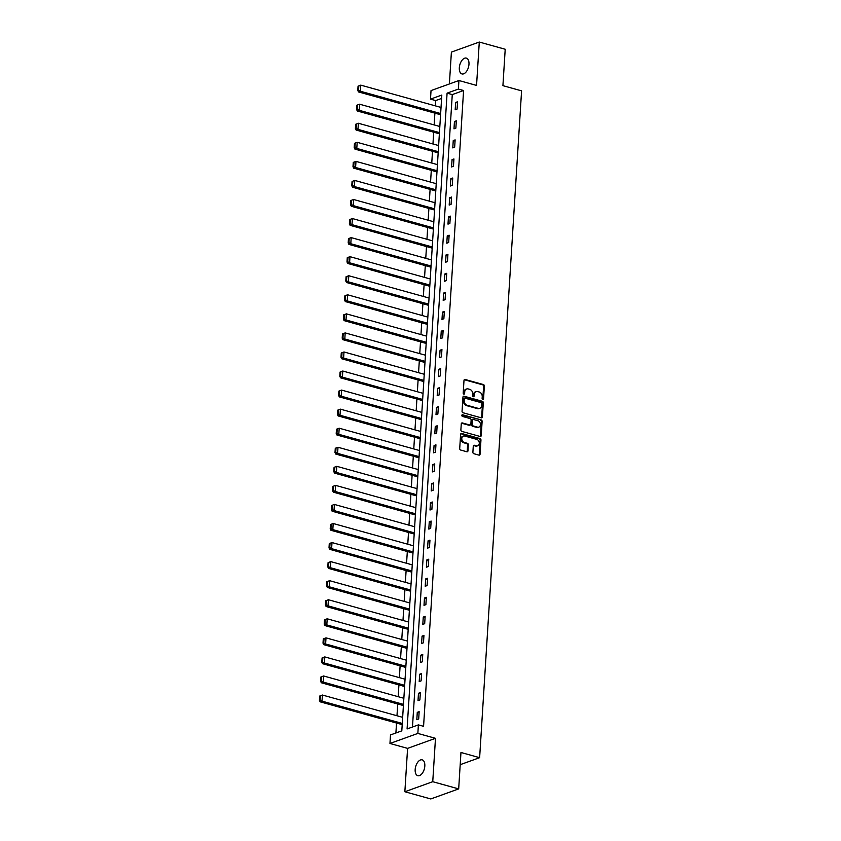 <?xml version="1.0" encoding="UTF-8"?>
<svg xmlns="http://www.w3.org/2000/svg" width="841" height="841" viewBox="0 0 841 841"><rect width="100%" height="100%" fill="white"/><g stroke="black" fill="none" stroke-linecap="round" stroke-linejoin="round"><path stroke-width="1.26" d="M482.787 399.422A0.883 0.694 70.2 0 0 483.554 398.781L484.353 386.04A1.262 0.988 70.2 0 0 483.417 384.558L465.094 379.47A1.262 0.988 70.2 0 0 464.001 380.384L463.191 393.125A0.883 0.694 70.2 0 0 464.621 393.514L464.726 391.874A4.037 3.154 70.2 0 1 466.618 388.984A4.037 3.154 70.2 0 1 468.227 388.941L469.751 389.362A4.037 3.154 70.2 0 1 472.768 394.103L472.663 395.754A0.883 0.694 70.2 0 0 474.082 396.153L474.187 394.503A4.037 3.154 70.2 0 1 476.08 391.612A4.037 3.154 70.2 0 1 477.688 391.57L479.212 391.99A4.037 3.154 70.2 0 1 482.229 396.731L482.124 398.382A0.883 0.694 70.2 0 0 482.787 399.422M482.713 399.391A0.883 0.694 70.2 0 0 482.797 399.055L483.607 386.313A1.262 0.988 70.2 0 0 482.66 384.831L464.337 379.733A1.262 0.988 70.2 0 0 464.253 379.712M463.78 394.135A0.883 0.694 70.2 0 0 463.864 393.788L463.969 392.137L464.726 391.874M473.241 396.763A0.883 0.694 70.2 0 0 473.336 396.416L473.441 394.776L474.187 394.503M424.821 766.046A8.221 4.489 -74.5 0 0 422.193 759.865A8.221 4.489 -74.5 0 0 415.17 769.526A8.221 4.489 -74.5 0 0 417.798 775.707A8.221 4.489 -74.5 0 0 424.821 766.046M468.973 64.273A8.221 4.489 -74.5 0 0 466.345 58.092A8.221 4.489 -74.5 0 0 459.323 67.753A8.221 4.489 -74.5 0 0 461.951 73.934A8.221 4.489 -74.5 0 0 468.973 64.273M472.894 452.216A1.262 0.988 70.2 0 0 473.83 453.698L478.971 455.128A1.262 0.988 70.2 0 0 480.064 454.214L480.957 440.064A1.262 0.988 70.2 0 0 480.011 438.582L461.688 433.493A1.262 0.988 70.2 0 0 460.595 434.408L459.712 448.558A1.262 0.988 70.2 0 0 460.647 450.04L466.86 451.764A1.262 0.988 70.2 0 0 467.953 450.85L468.332 444.794A1.262 0.988 70.2 0 0 467.396 443.312L464.316 442.45A3.375 2.639 70.2 0 1 461.825 439.317A3.375 2.639 70.2 0 1 463.37 436.069A3.375 2.639 70.2 0 1 464.716 436.037L476.773 439.391A3.375 2.639 70.2 0 1 479.265 442.524A3.375 2.639 70.2 0 1 477.72 445.772A3.375 2.639 70.2 0 1 476.374 445.804L474.366 445.246A1.262 0.988 70.2 0 0 473.273 446.161L472.894 452.216M418.387 724.879L417.851 733.426L389.961 743.476L390.497 734.929L401.809 730.85L441.809 95.054L430.497 99.133L431.034 90.576L458.923 80.526L458.387 89.072L447.086 93.151L407.086 728.947L418.387 724.879L423.57 726.319L463.58 90.513L458.387 89.072M458.923 80.526L476.553 85.425L479.286 42.05L505.21 49.251L502.918 85.656L521.588 90.849L479.633 757.678L460.963 752.485L458.681 788.9L432.747 781.699L435.48 738.324L417.851 733.426M481.315 417.83A1.262 0.988 70.2 0 0 482.408 416.915L483.302 402.765A1.262 0.988 70.2 0 0 482.356 401.283L464.043 396.195A1.262 0.988 70.2 0 0 462.949 397.11L462.056 411.26A1.262 0.988 70.2 0 0 463.002 412.742L481.315 417.83M482.124 421.415L481.241 435.564A1.262 0.988 70.2 0 1 480.148 436.479L461.825 431.391A1.262 0.988 70.2 0 1 460.879 429.909L461.267 423.853A1.262 0.988 70.2 0 1 462.361 422.939L469.783 424.999A1.262 0.988 70.2 0 0 470.876 424.085L471.128 420.069A1.262 0.988 70.2 0 0 470.193 418.587L462.455 416.432A0.883 0.694 70.2 0 1 462.561 414.76L481.189 419.932A1.262 0.988 70.2 0 1 482.124 421.415L481.378 421.688L480.484 435.838L481.241 435.564M458.681 788.9L430.781 798.95L404.857 791.749L432.747 781.699M479.286 42.05L451.396 52.1L449.388 83.963M460.195 764.679L479.633 757.678M463.58 90.513L452.269 94.591L412.479 727.002M455.643 102.455L455.181 109.782L457.062 109.099L457.525 101.772L455.643 102.455L457.451 102.959M454.445 121.514L453.982 128.841L455.864 128.158L456.327 120.831L454.445 121.514L456.253 122.019M453.246 140.573L452.784 147.9L454.666 147.217L455.128 139.89L453.246 140.573L455.055 141.078M452.048 159.632L451.585 166.96L453.467 166.276L453.93 158.949L452.048 159.632L453.856 160.137M450.85 178.691L450.387 186.019L452.269 185.335L452.731 178.008L450.85 178.691L452.658 179.196M449.641 197.751L449.189 205.078L451.07 204.395L451.533 197.067L449.641 197.751L451.459 198.255M448.442 216.81L447.99 224.137L449.872 223.454L450.334 216.126L448.442 216.81L450.261 217.314M447.244 235.869L446.781 243.196L448.674 242.513L449.136 235.186L447.244 235.869L449.062 236.374M446.045 254.928L445.583 262.255L447.475 261.572L447.938 254.245L446.045 254.928L447.854 255.433M444.847 273.987L444.384 281.315L446.277 280.631L446.729 273.304L444.847 273.987L446.655 274.492M443.649 293.046L443.186 300.374L445.078 299.69L445.53 292.363L443.649 293.046L445.457 293.551M442.45 312.106L441.988 319.433L443.869 318.75L444.332 311.422L442.45 312.106L444.258 312.61M441.252 331.165L440.789 338.492L442.671 337.819L443.133 330.481L441.252 331.165L443.06 331.669M440.053 350.224L439.591 357.551L441.472 356.878L441.935 349.541L440.053 350.224L441.861 350.729M438.855 369.283L438.392 376.61L440.274 375.938L440.737 368.6L438.855 369.283L440.663 369.788M437.656 388.342L437.194 395.669L439.076 394.997L439.538 387.659L437.656 388.342L439.465 388.847M436.458 407.401L435.995 414.729L437.877 414.056L438.34 406.718L436.458 407.401L438.266 407.906M435.26 426.461L434.797 433.788L436.679 433.115L437.141 425.777L435.26 426.461L437.068 426.965M434.061 445.52L433.599 452.847L435.48 452.174L435.943 444.836L434.061 445.52L435.869 446.024M432.863 464.579L432.4 471.906L434.282 471.233L434.744 463.896L432.863 464.579L434.671 465.084M431.664 483.638L431.202 490.965L433.083 490.292L433.546 482.955L431.664 483.638L433.472 484.143M430.455 502.697L430.003 510.024L431.885 509.352L432.348 502.014L430.455 502.697L432.274 503.202M429.257 521.756L428.805 529.084L430.687 528.411L431.149 521.073L429.257 521.756L431.076 522.261M428.058 540.816L427.596 548.143L429.488 547.47L429.951 540.132L428.058 540.816L429.877 541.32M426.86 559.875L426.398 567.202L428.29 566.529L428.752 559.191L426.86 559.875L428.668 560.379M425.662 578.934L425.199 586.261L427.091 585.588L427.543 578.251L425.662 578.934L427.47 579.438M424.463 597.993L424.001 605.32L425.893 604.647L426.345 597.31L424.463 597.993L426.271 598.498M423.265 617.052L422.802 624.379L424.684 623.707L425.147 616.369L423.265 617.052L425.073 617.557M422.066 636.111L421.604 643.439L423.486 642.766L423.948 635.428L422.066 636.111L423.875 636.616M420.868 655.171L420.405 662.498L422.287 661.825L422.75 654.487L420.868 655.171L422.676 655.675M419.67 674.23L419.207 681.557L421.089 680.884L421.551 673.546L419.67 674.23L421.478 674.734M418.471 693.289L418.009 700.616L419.89 699.943L420.353 692.606L418.471 693.289L420.279 693.793M417.273 712.348L416.81 719.675L418.692 719.002L419.154 711.665L417.273 712.348L419.081 712.853M441.599 98.439L435.68 100.573L435.354 105.861M434.892 113.146L434.156 124.92M433.693 132.205L432.957 143.979M432.495 151.264L431.759 163.038M431.296 170.324L430.56 182.098M430.098 189.383L429.362 201.157M428.899 208.442L428.153 220.216M427.701 227.501L426.955 239.275M426.503 246.56L425.756 258.334M425.304 265.619L424.558 277.393M424.106 284.679L423.359 296.452M422.907 303.738L422.161 315.512M421.698 322.797L420.963 334.571M420.5 341.856L419.764 353.63M419.302 360.915L418.566 372.689M418.103 379.974L417.367 391.748M416.905 399.033L416.169 410.807M415.706 418.093L414.97 429.867M414.508 437.152L413.772 448.926M413.309 456.211L412.574 467.985M412.111 475.27L411.375 487.044M410.913 494.329L410.166 506.103M409.714 513.388L408.968 525.162M408.516 532.448L407.769 544.222M407.317 551.507L406.571 563.281M406.119 570.566L405.373 582.34M404.92 589.625L404.174 601.399M403.722 608.684L402.976 620.458M402.513 627.743L401.777 639.517M401.315 646.803L400.579 658.577M400.116 665.862L399.38 677.636M398.918 684.921L398.182 696.695M397.719 703.98L396.984 715.754M396.521 723.039L395.901 732.984M435.48 738.324L407.591 748.374L404.857 791.749M407.591 748.374L389.961 743.476M435.68 100.573L430.497 99.133M452.269 94.591L447.086 93.151M476.08 391.612L475.323 391.885A4.037 3.154 70.2 0 0 473.441 394.776M466.618 388.984L465.861 389.246A4.037 3.154 70.2 0 0 463.969 392.137M481.409 417.851A1.262 0.988 70.2 0 0 481.662 417.189L482.545 403.039A1.262 0.988 70.2 0 0 481.609 401.556L463.286 396.468A1.262 0.988 70.2 0 0 463.191 396.447M481.798 403.691A0.883 0.694 70.2 0 0 481.136 402.65L465.052 398.182A0.883 0.694 70.2 0 0 464.285 398.823L464.179 400.568A4.037 3.154 70.2 0 0 467.197 405.309L478.182 408.358A4.037 3.154 70.2 0 0 479.801 408.316A4.037 3.154 70.2 0 0 481.683 405.425L481.798 403.691M464.295 398.455A0.883 0.694 70.2 0 0 463.538 399.097L464.285 398.823M479.801 408.316L479.044 408.589A4.037 3.154 70.2 0 1 477.436 408.631L466.44 405.583A4.037 3.154 70.2 0 1 463.423 400.831L463.538 399.097M480.232 436.5A1.262 0.988 70.2 0 0 480.484 435.838M470.287 424.989L469.53 425.262A1.262 0.988 70.2 0 1 469.036 425.273L461.604 423.212A1.262 0.988 70.2 0 0 461.509 423.191M461.888 415.055L481.189 419.932M477.499 427.144A3.375 2.639 70.2 0 0 478.844 427.112A3.375 2.639 70.2 0 0 480.39 423.864A3.375 2.639 70.2 0 0 477.898 420.731L473.651 419.543A1.262 0.988 70.2 0 0 472.558 420.458L472.306 424.484A1.262 0.988 70.2 0 0 473.252 425.966L477.499 427.144L476.742 427.417A3.375 2.639 70.2 0 0 478.087 427.375L478.844 427.112M473.147 419.564L472.39 419.827A1.262 0.988 70.2 0 0 471.801 420.731L472.558 420.458M476.742 427.417L472.495 426.229A1.262 0.988 70.2 0 1 471.549 424.747L471.801 420.731M481.378 421.688A1.262 0.988 70.2 0 0 480.432 420.206M477.72 445.772L476.963 446.045A3.375 2.639 70.2 0 1 475.617 446.077L473.609 445.52A1.262 0.988 70.2 0 0 473.525 445.499M463.37 436.069L462.613 436.342A3.375 2.639 70.2 0 0 461.078 439.591A3.375 2.639 70.2 0 0 463.559 442.723L464.316 442.45M466.944 451.785A1.262 0.988 70.2 0 0 467.197 451.123L467.585 445.068A1.262 0.988 70.2 0 0 466.639 443.585L463.559 442.723M479.065 455.149A1.262 0.988 70.2 0 0 479.317 454.487L480.2 440.337A1.262 0.988 70.2 0 0 479.265 438.855L460.942 433.767A1.262 0.988 70.2 0 0 460.847 433.746M358.056 86.16L357.782 90.439L358.539 90.166L358.813 85.887L358.056 86.16L360.778 85.141L441.031 107.438M440.642 113.546L360.39 91.248L358.508 91.932L440.568 114.723M358.813 85.887L360.778 85.141L360.39 91.248L358.539 90.166M357.782 90.439L358.508 91.932M356.857 105.22L356.584 109.498L357.341 109.225L357.604 104.946L356.857 105.22L359.58 104.2L439.832 126.497M439.444 132.605L359.191 110.308L357.309 110.991L439.37 133.782M357.604 104.946L359.58 104.2L359.191 110.308L357.341 109.225M356.584 109.498L357.309 110.991M355.659 124.279L355.386 128.557L356.142 128.284L356.405 124.005L355.659 124.279L358.382 123.259L438.634 145.556M438.245 151.664L357.993 129.367L356.111 130.05L438.172 152.841M356.405 124.005L358.382 123.259L357.993 129.367L356.142 128.284M355.386 128.557L356.111 130.05M354.46 143.338L354.187 147.617L354.944 147.343L355.207 143.065L354.46 143.338L357.183 142.318L437.436 164.615M437.047 170.723L356.794 148.426L354.913 149.109L436.973 171.9M355.207 143.065L357.183 142.318L356.794 148.426L354.944 147.343M354.187 147.617L354.913 149.109M353.262 162.397L352.989 166.676L353.746 166.402L354.008 162.124L353.262 162.397L355.985 161.377L436.227 183.674M435.848 189.782L355.596 167.485L353.714 168.168L435.775 190.96M354.008 162.124L355.985 161.377L355.596 167.485L353.746 166.402M352.989 166.676L353.714 168.168M352.064 181.456L351.79 185.735L352.547 185.462L352.81 181.183L352.064 181.456L354.786 180.437L435.028 202.734M434.65 208.841L354.397 186.544L352.516 187.228L434.576 210.019M352.81 181.183L354.786 180.437L354.397 186.544L352.547 185.462M351.79 185.735L352.516 187.228M350.855 200.515L350.592 204.794L351.349 204.521L351.612 200.242L350.855 200.515L353.588 199.496L433.83 221.793M433.451 227.9L353.199 205.603L351.317 206.287L433.378 229.078M351.612 200.242L353.588 199.496L353.199 205.603L351.349 204.521M350.592 204.794L351.317 206.287M349.656 219.575L349.393 223.853L350.15 223.58L350.413 219.301L349.656 219.575L352.39 218.555L432.631 240.852M432.253 246.96L352.001 224.663L350.119 225.346L432.179 248.137M350.413 219.301L352.39 218.555L352.001 224.663L350.15 223.58M349.393 223.853L350.119 225.346M348.458 238.634L348.195 242.912L348.941 242.639L349.215 238.36L348.458 238.634L351.191 237.614L431.433 259.911M431.055 266.019L350.802 243.722L348.92 244.405L430.981 267.196M349.215 238.36L351.191 237.614L350.802 243.722L348.941 242.639M348.195 242.912L348.92 244.405M347.259 257.693L346.997 261.971L347.743 261.698L348.016 257.42L347.259 257.693L349.982 256.673L430.235 278.97M429.856 285.078L349.604 262.781L347.722 263.464L429.783 286.255M348.016 257.42L349.982 256.673L349.604 262.781L347.743 261.698M346.997 261.971L347.722 263.464M346.061 276.752L345.798 281.031L346.545 280.757L346.818 276.479L346.061 276.752L348.784 275.732L429.036 298.029M428.658 304.137L348.405 281.84L346.524 282.523L428.574 305.315M346.818 276.479L348.784 275.732L348.405 281.84L346.545 280.757M345.798 281.031L346.524 282.523M344.863 295.811L344.6 300.09L345.346 299.817L345.619 295.538L344.863 295.811L347.585 294.792L427.838 317.089M427.449 323.196L347.207 300.899L345.325 301.583L427.375 324.374M345.619 295.538L347.585 294.792L347.207 300.899L345.346 299.817M344.6 300.09L345.325 301.583M343.664 314.87L343.391 319.149L344.148 318.876L344.421 314.597L343.664 314.87L346.387 313.851L426.639 336.148M426.25 342.255L346.008 319.958L344.116 320.642L426.177 343.433M344.421 314.597L346.387 313.851L346.008 319.958L344.148 318.876M343.391 319.149L344.116 320.642M342.466 333.93L342.192 338.208L342.949 337.935L343.223 333.656L342.466 333.93L345.188 332.91L425.441 355.207M425.052 361.315L344.81 339.018L342.918 339.701L424.978 362.492M343.223 333.656L345.188 332.91L344.81 339.018L342.949 337.935M342.192 338.208L342.918 339.701M341.267 352.989L340.994 357.267L341.751 356.994L342.024 352.715L341.267 352.989L343.99 351.969L424.242 374.266M423.853 380.374L343.612 358.077L341.719 358.76L423.78 381.551M342.024 352.715L343.99 351.969L343.612 358.077L341.751 356.994M340.994 357.267L341.719 358.76M340.069 372.048L339.796 376.326L340.552 376.053L340.826 371.775L340.069 372.048L342.792 371.028L423.044 393.325M422.655 399.433L342.413 377.136L340.521 377.819L422.581 400.61M340.826 371.775L342.792 371.028L342.413 377.136L340.552 376.053M339.796 376.326L340.521 377.819M338.87 391.107L338.597 395.386L339.354 395.112L339.627 390.834L338.87 391.107L341.593 390.087L421.846 412.384M421.457 418.492L341.204 396.195L339.322 396.878L421.383 419.67M339.627 390.834L341.593 390.087L341.204 396.195L339.354 395.112M338.597 395.386L339.322 396.878M337.672 410.166L337.399 414.445L338.156 414.171L338.418 409.893L337.672 410.166L340.395 409.147L420.647 431.444M420.258 437.551L340.006 415.254L338.124 415.938L420.185 438.729M338.418 409.893L340.395 409.147L340.006 415.254L338.156 414.171M337.399 414.445L338.124 415.938M336.474 429.225L336.2 433.504L336.957 433.231L337.22 428.952L336.474 429.225L339.196 428.206L419.449 450.503M419.06 456.61L338.807 434.313L336.926 434.997L418.986 457.788M337.22 428.952L339.196 428.206L338.807 434.313L336.957 433.231M336.2 433.504L336.926 434.997M335.275 448.285L335.002 452.563L335.759 452.29L336.022 448.011L335.275 448.285L337.998 447.265L418.24 469.562M417.861 475.67L337.609 453.373L335.727 454.056L417.788 476.847M336.022 448.011L337.998 447.265L337.609 453.373L335.759 452.29M335.002 452.563L335.727 454.056M334.077 467.344L333.803 471.622L334.56 471.349L334.823 467.07L334.077 467.344L336.799 466.324L417.041 488.621M416.663 494.729L336.411 472.432L334.529 473.115L416.589 495.906M334.823 467.07L336.799 466.324L336.411 472.432L334.56 471.349M333.803 471.622L334.529 473.115M332.868 486.403L332.605 490.681L333.362 490.408L333.625 486.13L332.868 486.403L335.601 485.383L415.843 507.68M415.465 513.788L335.212 491.491L333.33 492.174L415.391 514.965M333.625 486.13L335.601 485.383L335.212 491.491L333.362 490.408M332.605 490.681L333.33 492.174M331.669 505.462L331.407 509.741L332.163 509.467L332.426 505.189L331.669 505.462L334.403 504.442L414.645 526.739M414.266 532.847L334.014 510.55L332.132 511.233L414.192 534.024M332.426 505.189L334.403 504.442L334.014 510.55L332.163 509.467M331.407 509.741L332.132 511.233M330.471 524.521L330.208 528.8L330.955 528.526L331.228 524.248L330.471 524.521L333.204 523.501L413.446 545.798M413.068 551.906L332.815 529.609L330.934 530.293L412.994 553.084M331.228 524.248L333.204 523.501L332.815 529.609L330.955 528.526M330.208 528.8L330.934 530.293M329.273 543.58L329.01 547.859L329.756 547.586L330.029 543.307L329.273 543.58L331.995 542.561L412.248 564.858M411.869 570.965L331.617 548.668L329.735 549.352L411.796 572.143M330.029 543.307L331.995 542.561L331.617 548.668L329.756 547.586M329.01 547.859L329.735 549.352M328.074 562.64L327.811 566.918L328.558 566.645L328.831 562.366L328.074 562.64L330.797 561.62L411.049 583.917M410.671 590.025L330.418 567.728L328.537 568.411L410.587 591.202M328.831 562.366L330.797 561.62L330.418 567.728L328.558 566.645M327.811 566.918L328.537 568.411M326.876 581.699L326.613 585.977L327.359 585.704L327.633 581.425L326.876 581.699L329.598 580.679L409.851 602.976M409.462 609.084L329.22 586.787L327.338 587.47L409.388 610.261M327.633 581.425L329.598 580.679L329.22 586.787L327.359 585.704M326.613 585.977L327.338 587.47M325.677 600.758L325.414 605.036L326.161 604.763L326.434 600.485L325.677 600.758L328.4 599.738L408.652 622.035M408.263 628.143L328.022 605.846L326.129 606.529L408.19 629.32M326.434 600.485L328.4 599.738L328.022 605.846L326.161 604.763M325.414 605.036L326.129 606.529M324.479 619.817L324.205 624.096L324.962 623.822L325.236 619.544L324.479 619.817L327.202 618.797L407.454 641.094M407.065 647.202L326.823 624.905L324.931 625.588L406.991 648.379M325.236 619.544L327.202 618.797L326.823 624.905L324.962 623.822M324.205 624.096L324.931 625.588M323.28 638.876L323.007 643.155L323.764 642.881L324.037 638.603L323.28 638.876L326.003 637.856L406.256 660.153M405.867 666.261L325.625 643.964L323.732 644.648L405.793 667.439M324.037 638.603L326.003 637.856L325.625 643.964L323.764 642.881M323.007 643.155L323.732 644.648M322.082 657.935L321.809 662.214L322.566 661.941L322.839 657.662L322.082 657.935L324.805 656.916L405.057 679.213M404.668 685.32L324.426 663.023L322.534 663.707L404.595 686.498M322.839 657.662L324.805 656.916L324.426 663.023L322.566 661.941M321.809 662.214L322.534 663.707M320.884 676.994L320.61 681.273L321.367 681L321.64 676.721L320.884 676.994L323.606 675.975L403.859 698.272M403.47 704.38L323.217 682.083L321.336 682.766L403.396 705.557M321.64 676.721L323.606 675.975L323.217 682.083L321.367 681M320.61 681.273L321.336 682.766M319.685 696.054L319.412 700.332L320.169 700.059L320.432 695.78L319.685 696.054L322.408 695.034L402.66 717.331M402.271 723.439L322.019 701.142L320.137 701.825L402.198 724.616M320.432 695.78L322.408 695.034L322.019 701.142L320.169 700.059M319.412 700.332L320.137 701.825M482.797 399.055L483.554 398.781M463.864 393.788L464.621 393.514M473.336 396.416L474.082 396.153M464.337 379.733L465.094 379.47M482.66 384.831L483.417 384.558M483.607 386.313L484.353 386.04M463.286 396.468L464.043 396.195M481.609 401.556L482.356 401.283M482.545 403.039L483.302 402.765M481.662 417.189L482.408 416.915M463.423 400.831L464.179 400.568M466.44 405.583L467.197 405.309M477.436 408.631L478.182 408.358M461.604 423.212L462.361 422.939M469.036 425.273L469.783 424.999M461.93 414.981L462.561 414.76M471.549 424.747L472.306 424.484M472.495 426.229L473.252 425.966M473.609 445.52L474.366 445.246M475.617 446.077L476.374 445.804M466.639 443.585L467.396 443.312M467.585 445.068L468.332 444.794M467.197 451.123L467.953 450.85M460.942 433.767L461.688 433.493M479.265 438.855L480.011 438.582M480.2 440.337L480.957 440.064M479.317 454.487L480.064 454.214M463.948 398.466L464.705 398.192"/></g></svg>
